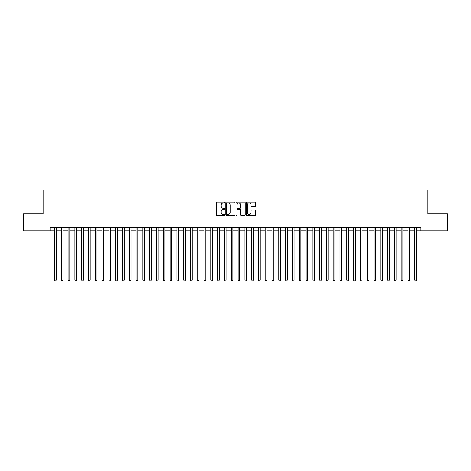 <?xml version="1.0" encoding="UTF-8"?>
<svg xmlns="http://www.w3.org/2000/svg" width="471" height="471" viewBox="0 0 471 471"><rect width="100%" height="100%" fill="white"/><g stroke="black" fill="none" stroke-linecap="round" stroke-linejoin="round"><path stroke-width="0.71" d="M224.62 202.542A0.465 0.465 0 0 0 224.155 202.071L217.066 202.071A0.665 0.665 0 0 0 216.395 202.742L216.395 214.752A0.665 0.665 0 0 0 217.066 215.418L224.155 215.418A0.465 0.465 0 0 0 224.62 214.953A0.465 0.465 0 0 0 224.155 214.488L223.236 214.488A2.137 2.137 0 0 1 221.105 212.35L221.105 211.349A2.137 2.137 0 0 1 223.236 209.212L224.155 209.212A0.465 0.465 0 0 0 224.62 208.747A0.465 0.465 0 0 0 224.155 208.282L223.236 208.282A2.137 2.137 0 0 1 221.105 206.145L221.105 205.144A2.137 2.137 0 0 1 223.236 203.007L224.155 203.007A0.465 0.465 0 0 0 224.62 202.542M255.005 206.781A0.665 0.665 0 0 0 255.671 206.11L255.671 202.742A0.665 0.665 0 0 0 255.005 202.071L247.128 202.071A0.665 0.665 0 0 0 246.463 202.742L246.463 214.752A0.665 0.665 0 0 0 247.128 215.418L255.005 215.418A0.665 0.665 0 0 0 255.671 214.752L255.671 210.684A0.665 0.665 0 0 0 255.005 210.013L251.632 210.013A0.665 0.665 0 0 0 250.966 210.684L250.966 212.704A1.784 1.784 0 0 1 249.183 214.488A1.784 1.784 0 0 1 247.393 212.704L247.393 204.791A1.784 1.784 0 0 1 249.183 203.007A1.784 1.784 0 0 1 250.966 204.791L250.966 206.11A0.665 0.665 0 0 0 251.632 206.781L255.005 206.781M50.232 230.843L23.55 230.843L23.55 213.846L43.096 213.846L43.096 190.049L427.903 190.049L427.903 213.846L447.45 213.846L447.45 230.843L420.768 230.843L420.768 227.446L50.232 227.446L50.232 230.843L54.483 230.843M234.917 202.742A0.665 0.665 0 0 0 234.246 202.071L226.374 202.071A0.665 0.665 0 0 0 225.709 202.742L225.709 214.752A0.665 0.665 0 0 0 226.374 215.418L234.246 215.418A0.665 0.665 0 0 0 234.917 214.752L234.917 202.742M236.754 202.071L244.626 202.071A0.665 0.665 0 0 1 245.291 202.742L245.291 214.752A0.665 0.665 0 0 1 244.626 215.418L241.258 215.418A0.665 0.665 0 0 1 240.587 214.752L240.587 209.883A0.665 0.665 0 0 0 239.922 209.212L237.684 209.212A0.665 0.665 0 0 0 237.019 209.883L237.019 214.953A0.465 0.465 0 0 1 236.554 215.418A0.465 0.465 0 0 1 236.083 214.953L236.083 202.742A0.665 0.665 0 0 1 236.754 202.071M56.184 230.843L61.283 230.843M62.984 230.843L68.083 230.843M69.779 230.843L74.883 230.843M76.579 230.843L81.677 230.843M83.379 230.843L88.477 230.843M90.179 230.843L95.277 230.843M96.979 230.843L102.077 230.843M103.773 230.843L108.872 230.843M110.573 230.843L115.672 230.843M117.373 230.843L122.472 230.843M124.173 230.843L129.272 230.843M130.967 230.843L136.066 230.843M137.768 230.843L142.866 230.843M144.568 230.843L149.666 230.843M151.368 230.843L156.466 230.843M158.162 230.843L163.266 230.843M164.962 230.843L170.06 230.843M171.762 230.843L176.86 230.843M178.562 230.843L183.661 230.843M185.362 230.843L190.461 230.843M192.156 230.843L197.255 230.843M198.956 230.843L204.055 230.843M205.756 230.843L210.855 230.843M212.556 230.843L217.655 230.843M219.351 230.843L224.449 230.843M226.151 230.843L231.249 230.843M232.951 230.843L238.049 230.843M239.751 230.843L244.849 230.843M246.551 230.843L251.649 230.843M253.345 230.843L258.444 230.843M260.145 230.843L265.244 230.843M266.945 230.843L272.044 230.843M273.745 230.843L278.844 230.843M280.539 230.843L285.638 230.843M287.339 230.843L292.438 230.843M294.139 230.843L299.238 230.843M300.94 230.843L306.038 230.843M307.734 230.843L312.838 230.843M314.534 230.843L319.632 230.843M321.334 230.843L326.432 230.843M328.134 230.843L333.233 230.843M334.934 230.843L340.033 230.843M341.728 230.843L346.827 230.843M348.528 230.843L353.627 230.843M355.328 230.843L360.427 230.843M362.128 230.843L367.227 230.843M368.923 230.843L374.021 230.843M375.723 230.843L380.821 230.843M382.523 230.843L387.621 230.843M389.323 230.843L394.421 230.843M396.117 230.843L401.221 230.843M402.917 230.843L408.016 230.843M409.717 230.843L414.816 230.843M416.517 230.843L420.768 230.843M227.11 203.007A0.465 0.465 0 0 0 226.639 203.478L226.639 214.017A0.465 0.465 0 0 0 227.11 214.488L228.076 214.488A2.137 2.137 0 0 0 230.213 212.35L230.213 205.144A2.137 2.137 0 0 0 228.076 203.007L227.11 203.007M240.587 204.826A1.784 1.784 0 0 0 238.803 203.042A1.784 1.784 0 0 0 237.019 204.826L237.019 207.611A0.665 0.665 0 0 0 237.684 208.282L239.922 208.282A0.665 0.665 0 0 0 240.587 207.611L240.587 204.826M56.184 227.446L56.184 280.068L54.483 280.068L54.483 227.446M56.184 280.068L55.672 280.952L54.995 280.952L54.483 280.068M62.984 227.446L62.984 280.068L61.283 280.068L61.283 227.446M62.984 280.068L62.472 280.952L61.795 280.952L61.283 280.068M69.779 227.446L69.779 280.068L68.083 280.068L68.083 227.446M69.779 280.068L69.272 280.952L68.589 280.952L68.083 280.068M76.579 227.446L76.579 280.068L74.883 280.068L74.883 227.446M76.579 280.068L76.072 280.952L75.389 280.952L74.883 280.068M83.379 227.446L83.379 280.068L81.677 280.068L81.677 227.446M83.379 280.068L82.867 280.952L82.189 280.952L81.677 280.068M90.179 227.446L90.179 280.068L88.477 280.068L88.477 227.446M90.179 280.068L89.667 280.952L88.99 280.952L88.477 280.068M96.979 227.446L96.979 280.068L95.277 280.068L95.277 227.446M96.979 280.068L96.467 280.952L95.784 280.952L95.277 280.068M103.773 227.446L103.773 280.068L102.077 280.068L102.077 227.446M103.773 280.068L103.267 280.952L102.584 280.952L102.077 280.068M110.573 227.446L110.573 280.068L108.872 280.068L108.872 227.446M110.573 280.068L110.061 280.952L109.384 280.952L108.872 280.068M117.373 227.446L117.373 280.068L115.672 280.068L115.672 227.446M117.373 280.068L116.861 280.952L116.184 280.952L115.672 280.068M124.173 227.446L124.173 280.068L122.472 280.068L122.472 227.446M124.173 280.068L123.661 280.952L122.984 280.952L122.472 280.068M130.967 227.446L130.967 280.068L129.272 280.068L129.272 227.446M130.967 280.068L130.461 280.952L129.778 280.952L129.272 280.068M137.768 227.446L137.768 280.068L136.066 280.068L136.066 227.446M137.768 280.068L137.261 280.952L136.578 280.952L136.066 280.068M144.568 227.446L144.568 280.068L142.866 280.068L142.866 227.446M144.568 280.068L144.055 280.952L143.378 280.952L142.866 280.068M151.368 227.446L151.368 280.068L149.666 280.068L149.666 227.446M151.368 280.068L150.855 280.952L150.178 280.952L149.666 280.068M158.162 227.446L158.162 280.068L156.466 280.068L156.466 227.446M158.162 280.068L157.655 280.952L156.973 280.952L156.466 280.068M164.962 227.446L164.962 280.068L163.266 280.068L163.266 227.446M164.962 280.068L164.456 280.952L163.773 280.952L163.266 280.068M171.762 227.446L171.762 280.068L170.06 280.068L170.06 227.446M171.762 280.068L171.25 280.952L170.573 280.952L170.06 280.068M178.562 227.446L178.562 280.068L176.86 280.068L176.86 227.446M178.562 280.068L178.05 280.952L177.373 280.952L176.86 280.068M185.362 227.446L185.362 280.068L183.661 280.068L183.661 227.446M185.362 280.068L184.85 280.952L184.167 280.952L183.661 280.068M192.156 227.446L192.156 280.068L190.461 280.068L190.461 227.446M192.156 280.068L191.65 280.952L190.967 280.952L190.461 280.068M198.956 227.446L198.956 280.068L197.255 280.068L197.255 227.446M198.956 280.068L198.444 280.952L197.767 280.952L197.255 280.068M205.756 227.446L205.756 280.068L204.055 280.068L204.055 227.446M205.756 280.068L205.244 280.952L204.567 280.952L204.055 280.068M212.556 227.446L212.556 280.068L210.855 280.068L210.855 227.446M212.556 280.068L212.044 280.952L211.367 280.952L210.855 280.068M219.351 227.446L219.351 280.068L217.655 280.068L217.655 227.446M219.351 280.068L218.844 280.952L218.161 280.952L217.655 280.068M226.151 227.446L226.151 280.068L224.449 280.068L224.449 227.446M226.151 280.068L225.644 280.952L224.961 280.952L224.449 280.068M232.951 227.446L232.951 280.068L231.249 280.068L231.249 227.446M232.951 280.068L232.439 280.952L231.761 280.952L231.249 280.068M239.751 227.446L239.751 280.068L238.049 280.068L238.049 227.446M239.751 280.068L239.239 280.952L238.561 280.952L238.049 280.068M246.551 227.446L246.551 280.068L244.849 280.068L244.849 227.446M246.551 280.068L246.039 280.952L245.356 280.952L244.849 280.068M253.345 227.446L253.345 280.068L251.649 280.068L251.649 227.446M253.345 280.068L252.839 280.952L252.156 280.952L251.649 280.068M260.145 227.446L260.145 280.068L258.444 280.068L258.444 227.446M260.145 280.068L259.633 280.952L258.956 280.952L258.444 280.068M266.945 227.446L266.945 280.068L265.244 280.068L265.244 227.446M266.945 280.068L266.433 280.952L265.756 280.952L265.244 280.068M273.745 227.446L273.745 280.068L272.044 280.068L272.044 227.446M273.745 280.068L273.233 280.952L272.556 280.952L272.044 280.068M280.539 227.446L280.539 280.068L278.844 280.068L278.844 227.446M280.539 280.068L280.033 280.952L279.35 280.952L278.844 280.068M287.339 227.446L287.339 280.068L285.638 280.068L285.638 227.446M287.339 280.068L286.833 280.952L286.15 280.952L285.638 280.068M294.139 227.446L294.139 280.068L292.438 280.068L292.438 227.446M294.139 280.068L293.627 280.952L292.95 280.952L292.438 280.068M300.94 227.446L300.94 280.068L299.238 280.068L299.238 227.446M300.94 280.068L300.427 280.952L299.75 280.952L299.238 280.068M307.734 227.446L307.734 280.068L306.038 280.068L306.038 227.446M307.734 280.068L307.227 280.952L306.544 280.952L306.038 280.068M314.534 227.446L314.534 280.068L312.838 280.068L312.838 227.446M314.534 280.068L314.027 280.952L313.345 280.952L312.838 280.068M321.334 227.446L321.334 280.068L319.632 280.068L319.632 227.446M321.334 280.068L320.822 280.952L320.145 280.952L319.632 280.068M328.134 227.446L328.134 280.068L326.432 280.068L326.432 227.446M328.134 280.068L327.622 280.952L326.945 280.952L326.432 280.068M334.934 227.446L334.934 280.068L333.233 280.068L333.233 227.446M334.934 280.068L334.422 280.952L333.739 280.952L333.233 280.068M341.728 227.446L341.728 280.068L340.033 280.068L340.033 227.446M341.728 280.068L341.222 280.952L340.539 280.952L340.033 280.068M348.528 227.446L348.528 280.068L346.827 280.068L346.827 227.446M348.528 280.068L348.016 280.952L347.339 280.952L346.827 280.068M355.328 227.446L355.328 280.068L353.627 280.068L353.627 227.446M355.328 280.068L354.816 280.952L354.139 280.952L353.627 280.068M362.128 227.446L362.128 280.068L360.427 280.068L360.427 227.446M362.128 280.068L361.616 280.952L360.939 280.952L360.427 280.068M368.923 227.446L368.923 280.068L367.227 280.068L367.227 227.446M368.923 280.068L368.416 280.952L367.733 280.952L367.227 280.068M375.723 227.446L375.723 280.068L374.021 280.068L374.021 227.446M375.723 280.068L375.216 280.952L374.533 280.952L374.021 280.068M382.523 227.446L382.523 280.068L380.821 280.068L380.821 227.446M382.523 280.068L382.01 280.952L381.333 280.952L380.821 280.068M389.323 227.446L389.323 280.068L387.621 280.068L387.621 227.446M389.323 280.068L388.81 280.952L388.133 280.952L387.621 280.068M396.117 227.446L396.117 280.068L394.421 280.068L394.421 227.446M396.117 280.068L395.611 280.952L394.928 280.952L394.421 280.068M402.917 227.446L402.917 280.068L401.221 280.068L401.221 227.446M402.917 280.068L402.411 280.952L401.728 280.952L401.221 280.068M409.717 227.446L409.717 280.068L408.016 280.068L408.016 227.446M409.717 280.068L409.205 280.952L408.528 280.952L408.016 280.068M416.517 227.446L416.517 280.068L414.816 280.068L414.816 227.446M416.517 280.068L416.005 280.952L415.328 280.952L414.816 280.068"/></g></svg>

